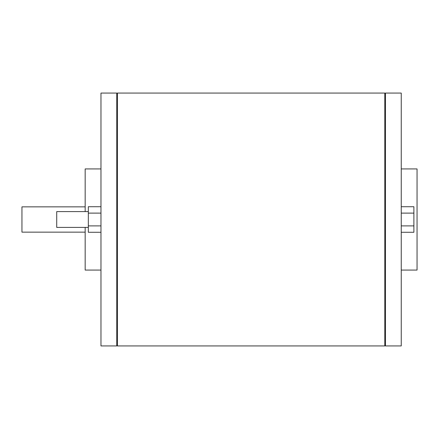 <?xml version="1.0" encoding="UTF-8"?>
<svg xmlns="http://www.w3.org/2000/svg" width="439" height="439" viewBox="0 0 439 439"><rect width="100%" height="100%" fill="white"/><g stroke="black" fill="none" stroke-linecap="round" stroke-linejoin="round"><path stroke-width="0.66" d="M401.246 270.073L417.05 270.073L417.05 168.927L401.246 168.927M85.166 232.143L21.95 232.143L21.95 206.857L85.166 206.857M85.166 211.598L85.166 168.927L100.97 168.927M100.97 270.073L85.166 270.073L85.166 227.402M100.97 219.5L100.97 93.068L116.774 93.068L116.774 345.932L100.97 345.932L100.97 219.5M116.774 345.932L117.092 345.383L117.092 93.617L116.774 93.068M117.405 219.5L117.405 93.068L384.811 93.068L384.811 345.932L117.405 345.932L117.405 219.5M100.97 232.275L88.327 232.275L88.327 206.725L100.97 206.725M88.327 211.598L56.719 211.598L56.719 227.402L88.327 227.402M88.327 213.113L100.97 213.113M88.327 225.887L100.97 225.887M401.246 232.275L413.889 232.275L413.889 206.725L401.246 206.725M413.889 225.887L401.246 225.887M413.889 213.113L401.246 213.113M384.811 345.932L385.124 345.383L385.124 93.617L384.811 93.068M385.442 219.5L385.442 93.068L401.246 93.068L401.246 345.932L385.442 345.932L385.442 219.5M117.092 345.383L117.405 345.932M117.092 93.617L117.405 93.068M385.124 345.383L385.442 345.932M385.124 93.617L385.442 93.068"/></g></svg>
